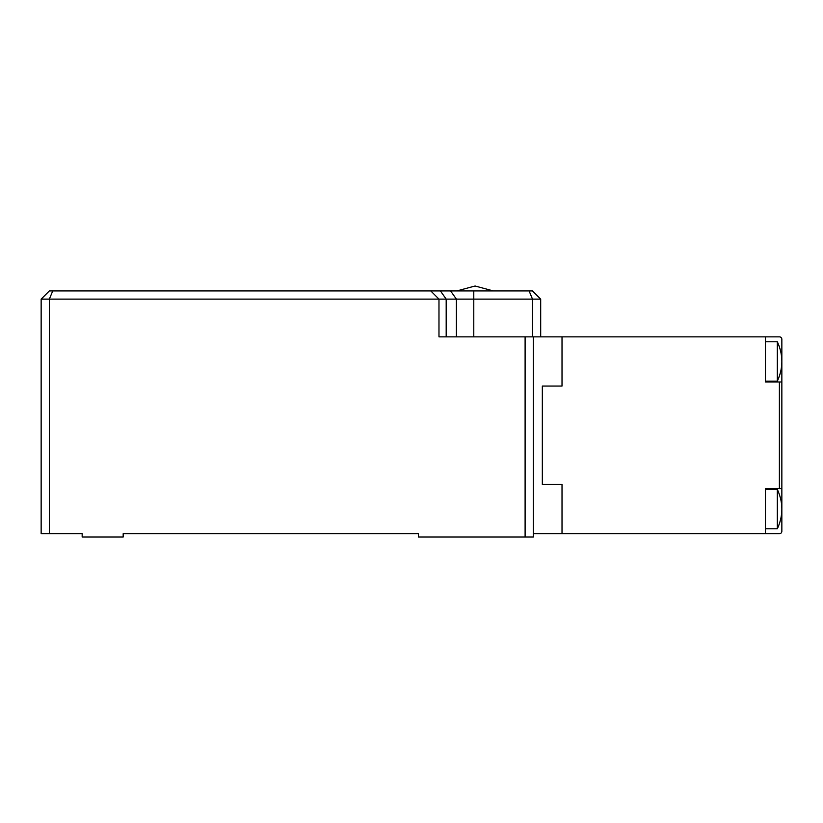 <?xml version="1.0" encoding="UTF-8"?>
<svg xmlns="http://www.w3.org/2000/svg" width="823" height="823" viewBox="0 0 823 823"><rect width="100%" height="100%" fill="white"/><g stroke="black" fill="none" stroke-linecap="round" stroke-linejoin="round"><path stroke-width="1.23" d="M52.754 290.92L49.349 290.92L41.15 299.119L49.349 299.119L52.754 290.92L430.779 290.92L438.978 299.119L49.349 299.119L49.349 533.716L82.166 533.716L82.166 536.997L123.172 536.997L123.172 533.716L418.475 533.716L418.475 536.997L525.105 536.997L525.105 336.854L438.978 336.854L438.978 299.119L532.491 299.119L532.491 336.854M41.15 299.119L41.15 533.716L49.349 533.716M525.105 336.854L562.016 336.854L562.016 386.069L542.336 386.069L542.336 484.5L562.016 484.5L542.336 484.5L542.336 386.069L562.016 386.069L562.016 336.854L779.391 336.854A2.459 2.459 0 0 1 781.85 339.313L781.85 381.975L765.441 381.975L765.441 336.854M525.105 536.997L533.314 536.997L533.314 336.854M430.779 290.92L532.491 290.92L540.69 299.119L540.69 336.854M533.314 533.716L562.016 533.716L562.016 484.5L562.016 533.716L765.441 533.716L765.441 488.605L781.85 488.605L781.85 381.975M540.69 299.119L532.491 299.119L529.096 290.92M765.441 528.798L777.334 528.798L777.334 489.428L765.441 489.428M765.441 381.152L777.334 381.152L777.334 341.782L765.441 341.782M781.85 488.605L781.85 531.257A2.459 2.459 0 0 1 779.391 533.716L765.441 533.716M440.387 290.92L446.189 299.119L446.189 336.854M450.582 290.92L456.384 299.119L456.384 336.854M473.781 290.92L473.781 336.854M779.391 488.605L779.391 381.975M493.306 290.92L475.066 286.003L456.837 290.92M777.334 528.798C783.342 515.671 783.342 502.555 777.334 489.428M777.334 381.152C783.342 368.025 783.342 354.898 777.334 341.782"/></g></svg>
